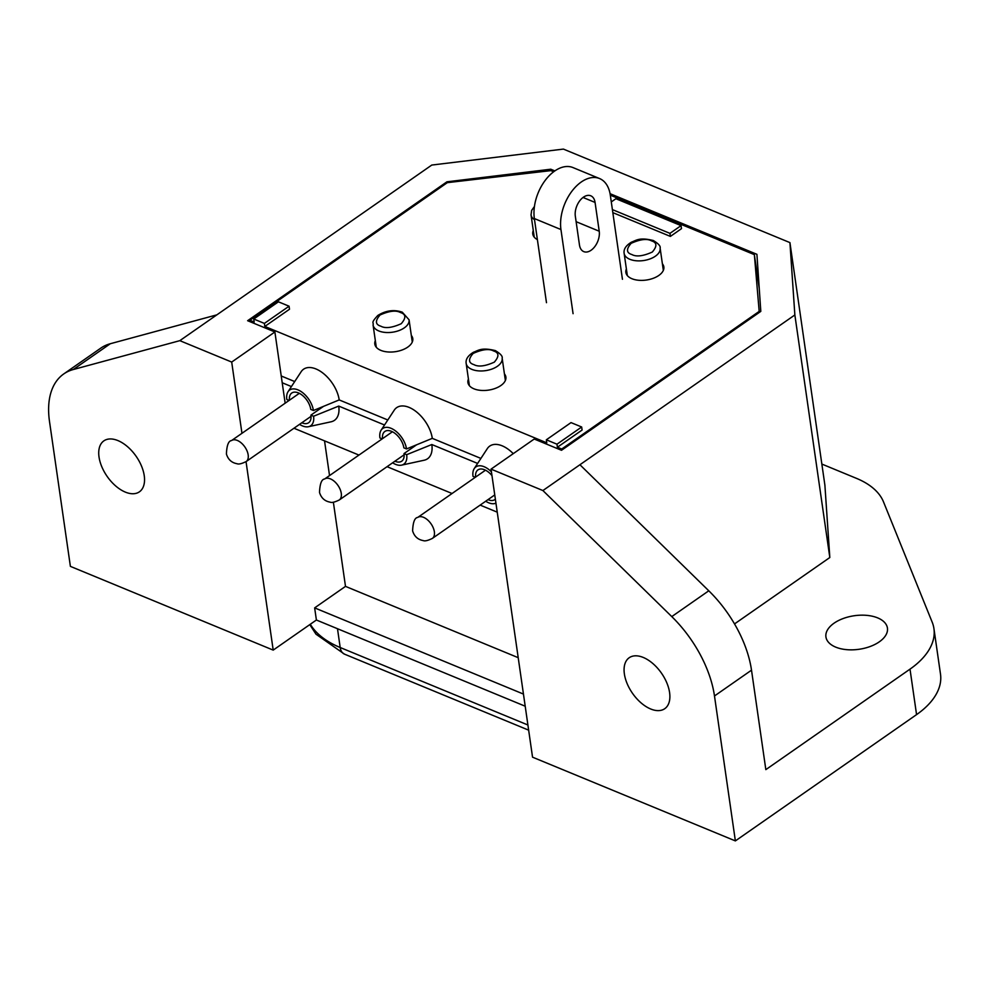 <?xml version="1.0" encoding="UTF-8"?>
<svg xmlns="http://www.w3.org/2000/svg" width="990" height="990" viewBox="0 0 990 990"><rect width="100%" height="100%" fill="white"/><g stroke="black" fill="none" stroke-linecap="round" stroke-linejoin="round"><path stroke-width="1.49" d="M835.709 647.126A31.061 16.941 171.8 0 1 825.932 636.941A31.061 16.941 171.8 0 1 843.245 618.503A31.061 16.941 171.8 0 1 877.66 617.884A31.061 16.941 171.8 0 1 887.436 628.081A31.061 16.941 171.8 0 1 870.111 646.52A31.061 16.941 171.8 0 1 835.709 647.126M144.243 475.683A31.061 17.647 -124.9 0 0 127.537 446.688A31.061 17.647 -124.9 0 0 103.876 440.859A31.061 17.647 -124.9 0 0 99.025 457.009A31.061 17.647 -124.9 0 0 115.743 486.016A31.061 17.647 -124.9 0 0 139.404 491.832A31.061 17.647 -124.9 0 0 144.243 475.683M669.587 692.554A31.061 17.647 -124.9 0 0 652.88 663.56A31.061 17.647 -124.9 0 0 629.207 657.731A31.061 17.647 -124.9 0 0 624.368 673.881A31.061 17.647 -124.9 0 0 641.074 702.888A31.061 17.647 -124.9 0 0 664.736 708.704A31.061 17.647 -124.9 0 0 669.587 692.554M821.849 464.062L856.523 478.38A91.377 49.834 171.8 0 1 883.513 501.893L932.196 622.215A91.377 49.834 171.8 0 1 933.941 628.662L940.5 674.14A91.377 49.834 171.8 0 1 916.567 714.619L735.372 840.906L532.546 757.177L491.04 469.136L542.904 490.545L671.777 616.597A91.377 51.888 55.1 0 1 714.483 695.97L735.372 840.906M525.207 706.216L316.392 620.012L273.203 650.108L70.389 566.379L49.5 421.443A91.377 51.888 55.1 0 1 63.756 373.935A91.377 51.888 55.1 0 1 73.285 369.53L179.833 340.659L231.697 362.068L241.956 433.298M246.04 461.637L273.203 650.108M333.37 502.202L345.498 586.377L314.647 607.885L316.392 620.012M324.534 440.859L329.534 475.584M231.697 362.068L274.886 331.972L285.157 403.19M314.647 607.885L523.462 694.077M610.075 193.694L756.917 254.319L760.803 311.38L561.503 450.289L534.229 439.028L491.04 469.136M714.483 695.97L751.509 670.168L765.839 769.626L910.008 669.141L916.567 714.619M933.941 628.662A91.377 49.834 171.8 0 1 910.008 669.141M734.518 623.923L829.818 557.519L824.893 485.174L789.933 242.612L794.859 314.956L542.904 490.545M179.833 340.659L216.847 314.857L110.311 343.728A91.377 51.888 -124.9 0 0 100.782 348.134L63.756 373.935M554.858 170.899L550.774 169.216L446.923 181.814L247.624 320.711L274.886 331.972M216.847 314.857L431.776 165.058L563.409 149.094L789.933 242.612M345.498 586.377L518.216 657.682M293.956 428.237L358.962 455.078M387.053 466.674L452.059 493.503M480.15 505.11L497.24 512.164M282.212 382.759L291.419 386.558M431.826 444.522L406.667 454.682A18.278 10.383 55.1 0 1 401.581 465.139L424.203 460.214A27.411 15.568 -124.9 0 0 431.826 444.522L477.625 463.431M338.729 406.086L313.57 416.246A18.278 10.383 55.1 0 1 308.484 426.715L331.106 421.789A27.411 15.568 -124.9 0 0 338.729 406.086L384.528 424.995M751.509 670.168A91.377 51.888 -124.9 0 0 708.791 590.795L671.777 616.597M579.93 464.743L708.791 590.795M829.818 557.519L794.859 314.956M446.923 181.814L447.072 182.816M550.774 169.216L550.985 170.664M308.484 426.715A18.278 10.383 55.1 0 1 299.524 424.364M495.94 503.168A18.278 10.383 55.1 0 1 494.678 503.576A18.278 10.383 55.1 0 1 485.719 501.237M406.667 454.682L404.007 453.581L416.604 444.795M401.581 465.139A18.278 10.383 55.1 0 1 392.622 462.8M313.57 416.246L310.91 415.144L323.507 406.37M310.91 415.144A14.615 8.304 55.1 0 1 308.632 422.742A14.615 8.304 55.1 0 1 301.789 422.779M495.371 499.17A14.615 8.304 55.1 0 1 494.827 499.616A14.615 8.304 55.1 0 1 487.983 499.653M404.007 453.581A14.615 8.304 55.1 0 1 401.73 461.179A14.615 8.304 55.1 0 1 394.886 461.216M595.064 202.43A14.615 9.009 112.4 0 0 590.77 195.797A14.615 9.009 112.4 0 0 583.444 197.171A14.615 9.009 112.4 0 0 575.326 216.191L579.472 244.988A14.615 9.009 112.4 0 0 583.766 251.621A14.615 9.009 112.4 0 0 594.829 246.572A14.615 9.009 112.4 0 0 599.222 231.227L595.064 202.43L583.048 197.468M573.074 313.681L560.946 229.544A36.543 22.535 -67.6 0 1 571.935 191.181A36.543 22.535 -67.6 0 1 599.581 178.559A36.543 22.535 -67.6 0 1 610.31 195.141L622.438 279.279M599.581 178.559L572.975 167.57A36.543 22.535 112.4 0 0 545.341 180.205A36.543 22.535 112.4 0 0 534.353 218.555L560.946 229.544M546.48 302.692L534.353 218.555M626.385 268.971A19.194 10.469 -8.2 0 0 625.866 272.423A19.194 10.469 -8.2 0 0 631.905 278.71A19.194 10.469 -8.2 0 0 653.152 278.339A19.194 10.469 -8.2 0 0 663.857 266.954A19.194 10.469 -8.2 0 0 662.384 263.786M468.431 379.059A19.194 10.469 -8.2 0 0 467.911 382.511A19.194 10.469 -8.2 0 0 473.938 388.81A19.194 10.469 -8.2 0 0 495.198 388.427A19.194 10.469 -8.2 0 0 505.89 377.042A19.194 10.469 -8.2 0 0 504.417 373.874M375.321 340.622A19.194 10.469 -8.2 0 0 374.814 344.075A19.194 10.469 -8.2 0 0 380.841 350.373A19.194 10.469 -8.2 0 0 402.101 349.99A19.194 10.469 -8.2 0 0 412.793 338.605A19.194 10.469 -8.2 0 0 411.32 335.437M612.835 212.64L670.391 236.4L681.491 228.653L681.058 225.621L615.891 198.718L611.288 201.923M533.288 230.534A19.194 10.469 -8.2 0 0 532.769 233.987A19.194 10.469 -8.2 0 0 537.384 239.617M610.323 195.166L754.355 254.628L759.182 311.404L561.738 449.014L557.407 447.233L582.095 430.031L581.662 426.999L571.02 422.606L546.332 439.808L546.777 442.839L264.825 326.44L289.501 309.239L289.068 306.207L278.425 301.814L253.737 319.015L264.38 323.408L289.068 306.207M253.737 319.015L254.183 322.047L249.864 320.265L447.307 182.655L550.873 170.626L553.645 171.777M670.391 236.4L669.945 233.368L681.058 225.621M612.402 209.608L669.945 233.368M264.825 326.44L264.38 323.408M387.808 419.983L339.199 399.923A27.411 15.568 -124.9 0 0 322.233 372.562A27.411 15.568 -124.9 0 0 301.133 371.745L288.041 391.718A18.278 10.383 55.1 0 1 302.111 392.263A18.278 10.383 55.1 0 1 313.422 410.504L339.199 399.923M432.296 438.36A27.411 15.568 -124.9 0 0 415.33 410.986A27.411 15.568 -124.9 0 0 394.23 410.182L381.138 430.155A18.278 10.383 55.1 0 1 395.208 430.7A18.278 10.383 55.1 0 1 406.519 448.94L432.296 438.36L480.905 458.42M513.253 453.655A27.411 15.568 -124.9 0 0 487.328 448.606L474.235 468.592A18.278 10.383 55.1 0 1 491.436 471.859M561.738 449.014L561.875 450.017M546.332 439.808L556.974 444.201L557.407 447.233M250.062 321.725L249.864 320.265M294.698 381.558L281.234 375.99M556.974 444.201L581.662 426.999M759.182 311.404L759.33 312.407M754.355 254.628L759.256 288.622M289.08 400.455L286.828 399.527A18.278 10.383 55.1 0 1 288.041 391.718M313.422 410.504L310.761 409.414A14.615 8.304 55.1 0 0 302.903 395.765A14.615 8.304 55.1 0 0 291.765 393.03A14.615 8.304 55.1 0 0 289.427 400.22M382.177 438.892L379.925 437.964A18.278 10.383 55.1 0 1 381.138 430.155M406.519 448.94L403.858 447.839A14.615 8.304 55.1 0 0 396 434.202A14.615 8.304 55.1 0 0 384.863 431.454A14.615 8.304 55.1 0 0 382.524 438.644M475.274 477.329L473.022 476.388A18.278 10.383 55.1 0 1 474.235 468.592M475.621 477.081A14.615 8.304 55.1 0 1 477.96 469.891A14.615 8.304 55.1 0 1 491.968 475.608M471.884 369.381A18.179 9.912 171.8 0 1 466.166 363.417C465.523 359.345 467.936 355.633 473.406 352.292C478.467 350.435 481.388 347.181 495.371 350.608C500.519 353.752 502.784 356.301 502.165 358.232A18.179 9.912 171.8 0 1 492.03 369.022A18.179 9.912 171.8 0 1 471.884 369.381M473.925 364.629C468.369 362.959 468.109 359.221 473.158 353.43C482.303 349.321 489.097 348.505 493.54 350.955C499.096 352.626 499.356 356.363 494.307 362.154C485.162 366.263 478.356 367.08 473.925 364.629M629.85 259.293A18.179 9.912 171.8 0 1 624.133 253.329C623.49 249.257 625.903 245.545 631.373 242.204C636.434 240.347 639.354 237.093 653.338 240.521C658.474 243.664 660.738 246.201 660.132 248.144A18.179 9.912 171.8 0 1 649.997 258.935A18.179 9.912 171.8 0 1 629.85 259.293M631.88 254.541C626.324 252.871 626.076 249.133 631.125 243.342C640.27 239.233 647.064 238.417 651.507 240.867C657.063 242.538 657.31 246.275 652.262 252.066C643.116 256.163 636.323 256.992 631.88 254.541M380.828 326.193C375.272 324.522 375.012 320.785 380.061 314.993C389.206 310.897 396 310.068 400.443 312.518C405.999 314.201 406.259 317.926 401.21 323.73C392.052 327.826 385.259 328.643 380.828 326.193M373.069 324.98C374.047 322.196 370.149 323.631 377.858 315.426C385.89 310.452 394.032 309.375 402.274 312.172L409.068 319.795A18.179 9.912 171.8 0 1 398.933 330.598A18.179 9.912 171.8 0 1 378.786 330.945A18.179 9.912 171.8 0 1 373.069 324.98L376.287 347.243M534.513 219.706A18.179 9.912 171.8 0 1 531.036 214.892L534.241 237.154M527.918 725.002L340.189 647.51L337.491 628.712M310.303 624.257A109.642 59.808 -8.2 0 0 340.189 647.51A14.615 9.009 112.4 0 0 344.483 654.143L528.66 730.162M73.285 369.53L110.311 343.728M392.411 431.751L324.646 478.987A12.796 7.264 55.1 0 1 330.425 478.875A12.796 7.264 55.1 0 1 341.265 493.329A12.796 7.264 55.1 0 1 339.273 499.987L404.13 454.781M599.222 231.227L576.118 221.686M299.314 393.327L231.549 440.562A12.796 7.264 55.1 0 1 237.328 440.439A12.796 7.264 55.1 0 1 248.168 454.893A12.796 7.264 55.1 0 1 246.176 461.55L311.033 416.345M485.508 470.188L417.743 517.423A12.796 7.264 55.1 0 1 423.522 517.312A12.796 7.264 55.1 0 1 434.363 531.766A12.796 7.264 55.1 0 1 432.37 538.412L494.753 494.926M534.427 206.502L531.642 210.412L531.036 214.892M502.165 358.232L505.37 380.494M660.132 248.144L663.337 270.394M409.068 319.795L412.273 342.057M344.483 654.143L315.983 634.182L309.783 624.616M494.678 503.576L495.965 503.291M466.166 363.417L469.384 385.679M624.133 253.329L627.338 275.591M324.646 478.987C321.589 479.296 319.881 483.776 319.51 492.438C321.206 497.958 324.745 501.2 330.115 502.153C331.724 502.908 334.769 502.178 339.273 499.987M231.549 440.562C228.492 440.859 226.784 445.339 226.413 454.014C228.108 459.521 231.648 462.763 237.018 463.716C238.627 464.471 241.671 463.753 246.176 461.55M417.743 517.423C414.686 517.721 412.979 522.213 412.607 530.875C414.303 536.394 417.842 539.624 423.213 540.577C424.821 541.332 427.866 540.614 432.37 538.412"/></g></svg>
